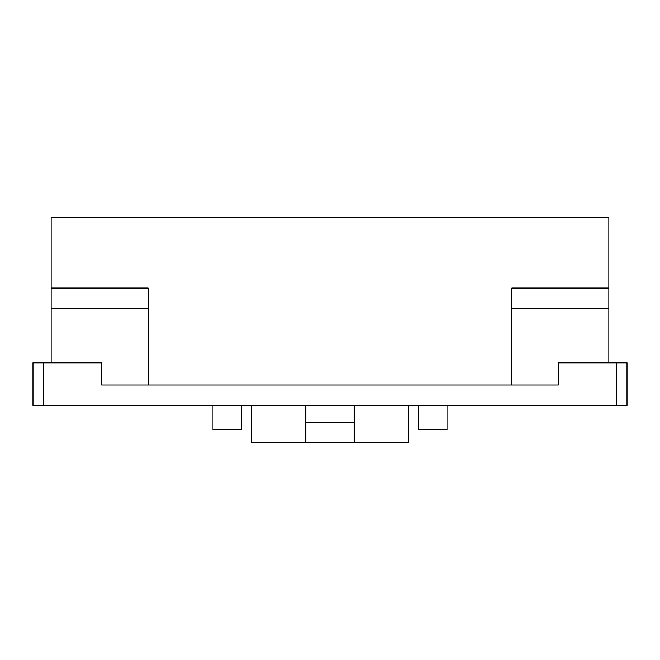 <?xml version="1.0" encoding="UTF-8"?>
<svg xmlns="http://www.w3.org/2000/svg" width="660" height="660" viewBox="0 0 660 660"><rect width="100%" height="100%" fill="white"/><g stroke="black" fill="none" stroke-linecap="round" stroke-linejoin="round"><path stroke-width="0.99" d="M251.204 442.637L305.753 442.637L305.753 405.257L305.753 442.637L251.204 442.637L251.204 405.257L251.204 442.637M51.183 217.363L608.817 217.363L51.183 217.363L51.183 288.073L148.162 288.073L148.162 385.052L148.162 308.278L51.183 308.278L51.183 217.363M354.247 405.257L354.247 442.637L408.796 442.637L408.796 405.257L408.796 442.637L305.753 442.637L354.247 442.637L354.247 405.257M101.698 362.835L101.698 385.052L558.302 385.052L101.698 385.052L101.698 362.835L43.098 362.835L43.098 405.257L33 405.257L33 362.835L101.698 362.835M558.302 362.835L627 362.835L627 405.257L43.098 405.257L616.902 405.257L616.902 362.835L558.302 362.835L558.302 385.052L558.302 362.835M511.838 288.073L608.817 288.073L608.817 217.363L608.817 362.835L608.817 308.278L511.838 308.278L511.838 288.073L511.838 385.052L511.838 308.278L608.817 308.278L608.817 288.073L511.838 288.073M447.183 405.257L447.183 429.503L418.902 429.503L418.902 405.257L418.902 429.503L447.183 429.503L447.183 405.257M212.817 429.503L212.817 405.257L212.817 429.503L241.098 429.503L212.817 429.503M241.098 405.257L241.098 429.503L241.098 405.257M51.183 362.835L51.183 308.278L51.183 362.835M305.753 422.433L354.247 422.433L305.753 422.433M51.183 288.073L51.183 308.278L148.162 308.278L148.162 288.073L51.183 288.073M627 362.835L616.902 362.835L616.902 405.257L627 405.257L627 362.835M33 405.257L43.098 405.257L43.098 362.835L33 362.835L33 405.257"/></g></svg>
